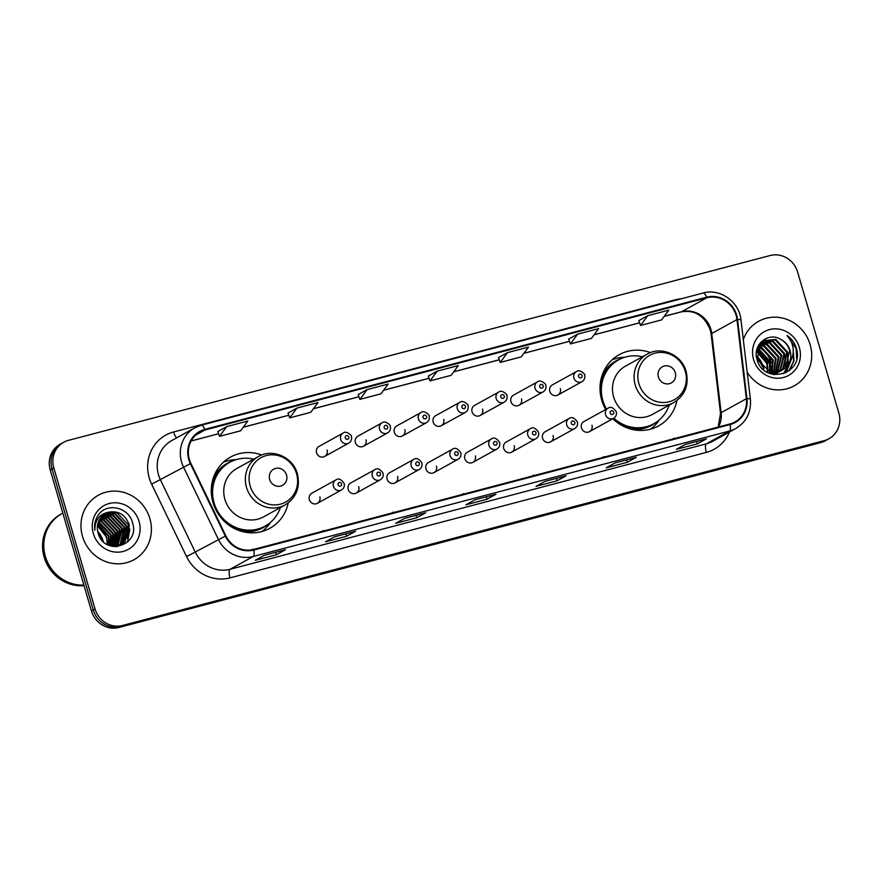 <?xml version="1.0" encoding="UTF-8"?>
<svg xmlns="http://www.w3.org/2000/svg" width="883" height="883" viewBox="0 0 883 883"><rect width="100%" height="100%" fill="white"/><g stroke="black" fill="none" stroke-linecap="round" stroke-linejoin="round"><path stroke-width="1.32" d="M650.473 352.626A40.684 38.333 61.1 0 0 619.204 354.701A40.684 38.333 61.1 0 0 601.709 400.098A40.684 38.333 61.1 0 0 605.727 409.502M612.846 418.719A40.684 38.333 61.1 0 0 658.597 425.904A40.684 38.333 61.1 0 0 676.963 400.518M261.732 455.021A40.684 38.333 61.1 0 0 230.474 457.096A40.684 38.333 61.1 0 0 212.969 502.493A40.684 38.333 61.1 0 0 269.856 528.299A40.684 38.333 61.1 0 0 288.222 502.924M317.383 503.31L341.489 489.977A5.762 5.419 -118.9 0 1 333.443 486.323A5.762 5.419 -118.9 0 1 335.915 479.899L311.809 493.233A5.762 5.419 61.1 0 0 309.337 499.657A5.762 5.419 61.1 0 0 317.383 503.31A5.762 5.419 61.1 0 0 319.856 496.886M356.257 493.078L380.363 479.734A5.762 5.419 -118.9 0 1 372.317 476.08A5.762 5.419 -118.9 0 1 374.789 469.657L350.683 483.001A5.762 5.419 61.1 0 0 348.211 489.425A5.762 5.419 61.1 0 0 356.257 493.078A5.762 5.419 61.1 0 0 358.73 486.643M395.131 482.835L419.237 469.491A5.762 5.419 -118.9 0 1 411.191 465.849A5.762 5.419 -118.9 0 1 413.663 459.425L389.558 472.758A5.762 5.419 61.1 0 0 387.085 479.182A5.762 5.419 61.1 0 0 395.131 482.835A5.762 5.419 61.1 0 0 397.604 476.412M434.006 472.593L458.111 459.259A5.762 5.419 -118.9 0 1 450.065 455.606A5.762 5.419 -118.9 0 1 452.538 449.182L428.432 462.515A5.762 5.419 61.1 0 0 425.948 468.939A5.762 5.419 61.1 0 0 434.006 472.593A5.762 5.419 61.1 0 0 436.478 466.169M472.88 462.35L496.986 449.017A5.762 5.419 -118.9 0 1 488.939 445.363A5.762 5.419 -118.9 0 1 491.412 438.939L467.306 452.273A5.762 5.419 61.1 0 0 464.822 458.696A5.762 5.419 61.1 0 0 472.88 462.35A5.762 5.419 61.1 0 0 475.352 455.926M511.754 452.118L535.86 438.774A5.762 5.419 -118.9 0 1 527.813 435.12A5.762 5.419 -118.9 0 1 530.286 428.696L506.18 442.041A5.762 5.419 61.1 0 0 503.696 448.465A5.762 5.419 61.1 0 0 511.754 452.118A5.762 5.419 61.1 0 0 514.226 445.694M550.628 441.875L574.734 428.531A5.762 5.419 -118.9 0 1 566.687 424.889A5.762 5.419 -118.9 0 1 569.16 418.465L545.054 431.798A5.762 5.419 61.1 0 0 542.57 438.222A5.762 5.419 61.1 0 0 550.628 441.875A5.762 5.419 61.1 0 0 553.1 435.451M589.502 431.632L613.608 418.299A5.762 5.419 -118.9 0 1 605.561 414.646A5.762 5.419 -118.9 0 1 608.034 408.222L583.928 421.555A5.762 5.419 61.1 0 0 581.444 427.979A5.762 5.419 61.1 0 0 589.502 431.632A5.762 5.419 61.1 0 0 591.974 425.209M557.857 395.032L581.974 381.688A5.762 5.419 -118.9 0 1 573.917 378.045A5.762 5.419 -118.9 0 1 576.4 371.622L552.283 384.955A5.762 5.419 61.1 0 0 549.811 391.379A5.762 5.419 61.1 0 0 557.857 395.032A5.762 5.419 61.1 0 0 560.341 388.608M518.983 405.275L543.1 391.931A5.762 5.419 -118.9 0 1 535.043 388.277A5.762 5.419 -118.9 0 1 537.526 381.853L513.409 395.198A5.762 5.419 61.1 0 0 510.937 401.622A5.762 5.419 61.1 0 0 518.983 405.275A5.762 5.419 61.1 0 0 521.467 398.851M402.361 435.992L426.478 422.648A5.762 5.419 -118.9 0 1 418.432 419.006A5.762 5.419 -118.9 0 1 420.904 412.582L396.787 425.915A5.762 5.419 61.1 0 0 394.315 432.339A5.762 5.419 61.1 0 0 402.361 435.992A5.762 5.419 61.1 0 0 404.844 429.568M324.613 456.467L348.73 443.134A5.762 5.419 -118.9 0 1 340.683 439.48A5.762 5.419 -118.9 0 1 343.156 433.056L319.05 446.39A5.762 5.419 61.1 0 0 316.567 452.813A5.762 5.419 61.1 0 0 324.613 456.467A5.762 5.419 61.1 0 0 327.096 450.043M363.487 446.235L387.604 432.891A5.762 5.419 -118.9 0 1 379.558 429.237A5.762 5.419 -118.9 0 1 382.03 422.814L357.913 436.158A5.762 5.419 61.1 0 0 355.441 442.582A5.762 5.419 61.1 0 0 363.487 446.235A5.762 5.419 61.1 0 0 365.97 439.8M441.235 425.749L465.352 412.416A5.762 5.419 -118.9 0 1 457.295 408.763A5.762 5.419 -118.9 0 1 459.778 402.339L435.661 415.672A5.762 5.419 61.1 0 0 433.189 422.096A5.762 5.419 61.1 0 0 441.235 425.749A5.762 5.419 61.1 0 0 443.719 419.326M480.109 415.507L504.226 402.173A5.762 5.419 -118.9 0 1 496.169 398.52A5.762 5.419 -118.9 0 1 498.652 392.096L474.535 405.429A5.762 5.419 61.1 0 0 472.063 411.853A5.762 5.419 61.1 0 0 480.109 415.507A5.762 5.419 61.1 0 0 482.593 409.083M63.719 442.251L60.121 444.248A23.024 21.7 61.1 0 0 50.21 469.944L91.457 610.981A23.024 21.7 61.1 0 0 118.951 627.471L820.638 442.637A23.024 21.7 61.1 0 0 825.34 440.749L827.139 439.756A23.024 21.7 61.1 0 1 822.437 441.632A23.024 21.7 61.1 0 0 827.139 439.756L828.949 438.752A23.024 21.7 61.1 0 0 838.85 413.056L797.603 272.019A23.024 21.7 61.1 0 0 770.108 255.529L68.421 440.363A23.024 21.7 61.1 0 0 63.719 442.251A23.024 21.7 61.1 0 0 53.819 467.946L95.055 608.983A23.024 21.7 61.1 0 0 122.549 625.473L824.247 440.639A23.024 21.7 61.1 0 0 828.949 438.752M95.055 608.983L93.256 609.976A23.024 21.7 61.1 0 0 120.75 626.477L822.437 441.632L120.75 626.477A23.024 21.7 61.1 0 1 93.256 609.976L52.02 468.95L93.256 609.976L91.457 610.981M61.92 443.244A23.024 21.7 61.1 0 0 52.02 468.95A23.024 21.7 61.1 0 1 61.92 443.244M82.505 536.345A36.843 34.713 61.1 0 0 134.028 559.712A36.843 34.713 61.1 0 0 149.867 518.597A36.843 34.713 61.1 0 0 98.355 495.231A36.843 34.713 61.1 0 0 82.505 536.345A36.843 34.713 61.1 0 0 134.028 559.712A36.843 34.713 61.1 0 0 149.867 518.597A36.843 34.713 61.1 0 0 98.355 495.231A36.843 34.713 61.1 0 0 82.505 536.345M747.173 372.151A36.843 34.713 61.1 0 0 794.314 385.783A36.843 34.713 61.1 0 0 810.164 344.668A36.843 34.713 61.1 0 0 758.64 321.291A36.843 34.713 61.1 0 0 743.309 339.591A36.843 34.713 61.1 0 1 758.64 321.291L758.64 321.291A36.843 34.713 61.1 0 1 810.164 344.668A36.843 34.713 61.1 0 1 794.314 385.783A36.843 34.713 61.1 0 1 747.173 372.151M189.359 459.403A24.569 23.146 -118.9 0 1 199.922 431.997A24.569 23.146 -118.9 0 1 204.944 429.988L706.786 297.792A24.569 23.146 -118.9 0 1 736.974 319.547L746.367 398.719A24.569 23.146 -118.9 0 1 734.954 421.964A24.569 23.146 -118.9 0 1 729.932 423.972L253.631 549.436A24.569 23.146 -118.9 0 1 225.838 535.838L190.894 463.398A24.569 23.146 -118.9 0 1 189.359 459.403M188.796 459.557A25.177 23.72 61.1 0 0 190.375 463.641L225.308 536.091A25.177 23.72 61.1 0 0 253.796 550.032L730.109 424.557A25.177 23.72 61.1 0 0 746.952 398.674L737.559 319.514A25.177 23.72 61.1 0 0 706.621 297.207L204.768 429.392A25.177 23.72 61.1 0 0 188.796 459.557M638.839 320.617L647.758 315.684L640.561 325.441L638.839 320.617M568.663 339.105L577.592 334.171L570.385 343.929L568.663 339.105M507.416 352.648L500.219 362.416L521.268 356.864L528.476 347.107L507.416 352.648L498.509 357.615M226.743 426.588L219.547 436.345L240.595 430.805L247.792 421.036L226.743 426.588L217.825 431.544M296.909 408.101L289.712 417.869L310.761 412.317L317.968 402.56L296.909 408.101L288.001 413.056M367.085 389.613L359.889 399.381L380.937 393.84L388.134 384.072L367.085 389.613L358.167 394.58M437.251 371.136L430.054 380.893L451.103 375.352L458.299 365.584L437.251 371.136L428.332 376.092M636.279 457.317L627.261 462.306L606.213 467.847L615.219 462.858L636.279 457.317A6.137 2.009 -104.8 0 1 636.124 457.383L615.153 462.902M706.444 438.829L697.427 443.818L676.378 449.359L685.396 444.381L706.444 438.829A6.137 2.009 -104.8 0 1 706.29 438.895L685.318 444.425M425.772 512.769L416.754 517.758L395.705 523.299L404.712 518.31L425.772 512.769A6.137 2.009 -104.8 0 1 425.617 512.835L404.646 518.354M355.595 531.257L346.589 536.235L325.529 541.787L334.547 536.798L355.595 531.257A6.137 2.009 -104.8 0 1 355.441 531.312L334.469 536.842M285.43 549.734L276.412 554.723L255.364 560.264L264.381 555.286L285.43 549.734A6.137 2.009 -104.8 0 1 285.275 549.8L264.304 555.319M566.102 475.805L557.096 480.782L536.036 486.334L545.054 481.345L566.102 475.805A6.137 2.009 -104.8 0 1 565.948 475.86L544.977 481.39M495.937 494.281L486.919 499.27L465.871 504.811L474.888 499.833L495.937 494.281A6.137 2.009 -104.8 0 1 495.782 494.348L474.811 499.866M570.385 343.929L591.444 338.388L598.641 328.619L577.592 334.171M640.561 325.441L661.61 319.9L668.806 310.143L647.758 315.684M486.919 499.27L486.224 496.864M557.096 480.782L556.389 478.376M276.412 554.723L275.717 552.317M346.589 536.235L345.882 533.829M416.754 517.758L416.048 515.352M697.427 443.818L696.731 441.412M627.261 462.306L626.555 459.9M430.054 380.893L428.332 376.07M359.889 399.381L358.156 394.558M289.712 417.869L287.99 413.034M219.547 436.345L217.825 431.522M500.219 362.416L498.498 357.582M485.904 488.255L463.167 494.248M464.855 493.796L463.056 493.763M415.738 506.743L393.001 512.725M394.69 512.283L392.891 512.25M345.562 525.219L322.825 531.213M324.514 530.771L322.714 530.738M275.397 543.707L252.659 549.668M254.348 549.248L252.549 549.215M556.069 469.767L533.332 475.76M535.021 475.319L533.222 475.286M626.246 451.29L603.508 457.273M605.197 456.831L603.398 456.798M696.411 432.802L673.674 438.796M675.363 438.343L673.563 438.31M62.836 513.122L61.898 513.641A38.377 36.159 61.1 0 0 45.386 556.467A38.377 36.159 61.1 0 0 83.874 585.065M61.788 513.696A38.377 36.159 61.1 0 0 61.667 513.763A38.377 36.159 61.1 0 0 45.165 556.588A38.377 36.159 61.1 0 0 83.907 585.175M61.667 513.763L60.651 514.325A38.377 36.159 61.1 0 0 44.15 557.151A38.377 36.159 61.1 0 0 84.051 585.661M97.825 523.774L108.951 536.069L108.984 545.352M97.726 524.259L108.388 536.378L108.554 545.164M98.355 522.03L99.448 522.317L111.203 534.822L110.64 545.937M98.212 522.438L110.64 535.131L110.243 545.815M99.006 520.495L101.7 521.069L113.465 533.575L112.163 546.323M98.83 520.86L101.137 521.389L112.903 533.884L111.799 546.235M99.735 519.127L103.951 519.833L115.717 532.328L113.587 546.511M99.547 519.458L103.388 520.142L115.154 532.637L113.223 546.511L121.291 544.48L125.132 541.522L129.238 524.844C125.529 514.91 118.819 510.661 109.084 512.107A17.351 16.347 61.1 0 0 105.541 513.531A17.351 16.347 61.1 0 0 98.068 532.89C103.642 556.345 139.856 546.169 132.737 523.553C129.492 507.261 106.953 502.063 98.344 514.966C95.232 519.502 94.062 524.601 94.845 530.264C94.889 519.866 99.636 513.818 109.084 512.107M100.563 517.902L106.203 518.586L117.969 531.08L115.011 546.434M100.342 518.2L105.64 518.895L117.406 531.389L114.658 546.467M101.446 516.809L108.466 517.339L120.22 529.833L116.379 546.235M101.214 517.074L107.903 517.648L119.658 530.142L116.048 546.29M102.395 515.827L110.717 516.091L122.472 528.586L117.693 545.937M117.439 546.158L116.854 546.654M102.152 516.069L110.154 516.4L121.909 528.895L117.362 546.025M103.399 514.955L112.969 514.844L124.724 527.339L120.629 544.016L118.94 545.539M118.686 545.738L117.892 546.301M103.145 515.164L112.406 515.153L124.161 527.648L120.066 544.325L118.631 545.65M118.377 545.849L117.594 546.434M104.459 514.182L115.22 513.597L126.986 526.091L122.88 542.769L120.143 545.054M119.878 545.23L117.086 546.643M104.194 514.37L114.658 513.906L126.424 526.411L122.318 543.089L119.845 545.186M119.58 545.363L118.763 545.871M105.298 513.663L116.909 512.659L128.675 525.164L124.569 541.842L121.015 544.623M120.728 544.789L115.033 546.676M97.461 525.827L106.7 537.317L107.163 544.491M106.998 544.392A17.351 16.347 61.1 0 0 106.368 537.504A17.351 16.347 61.1 0 0 100.541 528.586L97.406 526.4M109.558 539.91L109.735 545.639M93.311 533.498A25.033 23.576 61.1 0 0 123.19 551.422A25.033 23.576 61.1 0 0 139.072 521.445A25.033 23.576 61.1 0 0 109.183 503.52A25.033 23.576 61.1 0 0 93.311 533.498M129.856 529.094L127.505 542.063M127.605 530.341L127.163 538.31M125.353 531.588L124.9 539.557M116.335 536.566L115.894 544.546M114.084 537.813L113.642 545.793M111.832 539.06L111.578 546.191M129.26 524.932L127.914 541.665M127.009 526.18L127.593 537.449M124.757 527.427L125.342 538.696M122.494 528.674L123.09 539.943M115.739 532.416L116.335 543.685M113.488 533.663L114.084 544.932M111.236 534.91L111.821 546.18M286.522 475.021A9.216 8.675 61.1 0 0 275.529 468.431A9.216 8.675 61.1 0 0 269.679 479.458A9.216 8.675 61.1 0 0 280.684 486.058A9.216 8.675 61.1 0 0 286.522 475.021M258.388 456.566L236.787 468.52A27.638 26.037 61.1 0 0 224.9 499.359A27.638 26.037 61.1 0 0 263.542 516.886L285.143 504.933C296.368 497.692 300.441 487.306 297.372 473.796C293.134 457.239 272.527 448.078 258.388 456.566A27.638 26.037 61.1 0 0 246.5 487.405A27.638 26.037 61.1 0 0 285.143 504.933M253.697 459.171A36.468 34.349 61.1 0 0 229.812 462.284A36.468 34.349 61.1 0 0 214.127 502.979A36.468 34.349 61.1 0 0 265.11 526.102A36.468 34.349 61.1 0 0 280.441 507.526M229.812 462.284L228.907 462.791A36.468 34.349 61.1 0 0 212.803 501.886M222.527 519.469A36.468 34.349 61.1 0 0 264.205 526.599L265.11 526.102M270.684 522.206L269.745 523.509A39.923 37.605 -118.9 0 1 261.776 531.577M211.754 484.359L212.858 483.752M223.399 462.206A39.923 37.605 -118.9 0 1 234.481 459.734L236.07 459.646M675.263 372.626A9.216 8.675 61.1 0 0 664.259 366.026A9.216 8.675 61.1 0 0 658.42 377.063A9.216 8.675 61.1 0 0 669.413 383.664A9.216 8.675 61.1 0 0 675.263 372.626M647.118 354.171L625.517 366.114A27.638 26.037 61.1 0 0 613.641 396.953A27.638 26.037 61.1 0 0 652.272 414.48L673.872 402.538C685.098 395.286 689.182 384.911 686.113 371.39C681.875 354.834 661.268 345.672 647.118 354.171A27.638 26.037 61.1 0 0 635.241 385.01A27.638 26.037 61.1 0 0 673.872 402.538M642.427 356.765A36.468 34.349 61.1 0 0 618.541 359.889A36.468 34.349 61.1 0 0 602.868 400.573A36.468 34.349 61.1 0 0 606.5 409.072M618.541 359.889L617.647 360.385A36.468 34.349 61.1 0 0 601.533 399.48M612.912 418.674A36.468 34.349 61.1 0 0 652.945 424.204L653.839 423.708A36.468 34.349 61.1 0 0 669.182 405.131M613.817 418.178A36.468 34.349 61.1 0 0 653.839 423.708M659.413 419.811L658.486 421.103A39.923 37.605 -118.9 0 1 650.506 429.171M600.495 381.964L601.599 381.357M612.14 359.811A39.923 37.605 -118.9 0 1 623.21 357.339L624.811 357.24M757.338 348.586L758.718 348.951L770.373 361.511L770.108 371.666M769.932 372.185L769.457 373.354M757.161 349.116L769.656 361.909L769.557 371.522M769.391 372.063L768.994 373.156M758.155 346.699L761.576 347.372L773.243 359.922L772.183 372.063M771.974 372.505L771.267 373.774M757.934 347.14L760.859 347.77L772.526 360.319L771.687 371.986M771.477 372.449L770.793 373.763M759.137 345.076L764.435 345.783L776.102 358.343L774.126 372.185M773.883 372.582L773.089 373.697M758.872 345.463L763.729 346.18L775.384 358.741L773.651 372.173M773.409 372.582L772.647 373.73M760.23 343.675L767.305 344.204L778.961 356.754L775.958 372.107M775.682 372.46L774.821 373.432M774.523 373.73L773.651 374.535M759.943 344.006L766.587 344.602L778.243 357.151L775.506 372.151M775.241 372.505L774.391 373.509M774.104 373.829L773.42 374.502M761.433 342.461L770.164 342.626L781.819 355.176L777.68 371.842M777.382 372.151L776.455 373.001M776.135 373.266L775.142 374.017M774.81 374.237L774.192 374.624M761.124 342.747L769.446 343.012L781.113 355.573L777.261 371.931M776.963 372.24L776.058 373.123M775.738 373.399L774.766 374.171M762.724 341.423L773.022 341.037L784.689 353.597L780.484 370.33L779.314 371.423M778.994 371.688L778.011 372.427M777.669 372.659L773.983 374.591M762.393 341.666L772.305 341.434L783.972 353.984L779.766 370.728L778.916 371.544M778.607 371.82L777.625 372.582M777.294 372.825L776.256 373.487M789.501 362.251A17.351 16.347 61.1 0 0 790.086 350.606A17.351 16.347 61.1 0 0 780.947 339.502C768.32 331.257 752.371 344.867 756.974 359.138C763.011 385.065 803.199 375.109 796.786 349.734L796.455 348.476C794.81 343.046 791.676 338.719 787.073 335.496C790.693 339.403 792.746 344.094 793.21 349.558C793.53 354.238 792.283 358.465 789.501 362.251L786.201 367.162L782.338 370.12L769.866 371.6L757.25 359.58L760.506 343.366L764.115 340.551L775.892 339.458L787.548 352.008L783.342 368.741L780.87 370.849M780.528 371.07L770.539 373.752M763.751 340.75L775.175 339.856L786.83 352.405L782.625 369.138L780.495 371.003M780.153 371.246L779.115 371.898M779.479 371.71L771.808 374.138M780.947 339.502C785.406 342.074 788.32 345.849 789.689 350.827L785.495 367.56L781.985 370.319M756.72 350.827L767.515 363.09L767.835 370.926M756.599 351.467L766.797 363.487L767.371 369.16A17.351 16.347 61.1 0 1 767.261 370.683M760.318 342.825L761.025 342.582M760.561 342.538L762.349 341.578M760.892 342.328L762.007 341.82M758.927 344.778L763.398 340.937M767.007 372.173A17.351 16.347 61.1 0 0 767.161 371.335M757.007 349.602L769.336 363.233L770.241 367.328M753.596 359.569A25.033 23.576 61.1 0 0 783.486 377.483A25.033 23.576 61.1 0 0 799.358 347.505A25.033 23.576 61.1 0 0 769.479 329.591A25.033 23.576 61.1 0 0 753.596 359.569M771.422 362.968A25.033 23.576 61.1 0 0 758.861 347.273M767.702 371.544L767.493 372.438M787.073 335.496L796.124 348.664L796.654 358.553M793.254 350.198L793.596 361.147L788.916 370.882M791.168 359.613L785.738 372.847M788.144 356.401L787.846 364.469M785.285 357.99L784.976 366.059M770.98 365.904L771.025 371.875M793.089 348.321L793.994 360.794L789.468 370.452M791.554 358.818L786.058 372.681M787.57 352.118L788.342 363.575M788.066 364.856L783.674 373.708M784.711 353.697L785.473 365.154M118.951 627.471L122.549 625.473M50.21 469.944L53.819 467.946M820.638 442.637L824.247 440.639M736.974 319.547L711.731 333.509A24.569 23.146 61.1 0 0 710.881 329.337A24.569 23.146 61.1 0 0 681.555 311.754L664.259 316.302M718.497 426.986A24.569 23.146 61.1 0 0 721.135 412.681L711.731 333.509A13.819 1.843 173.2 0 0 711.124 334.16L710.252 329.889C704.259 315.573 694.579 309.569 681.212 311.887A13.819 4.514 -104.8 0 0 681.555 311.754L706.786 297.792M204.944 429.988L195.562 435.176M729.424 432.041A38.377 36.159 -118.9 0 1 706.312 452.405L229.999 577.868A38.377 36.159 -118.9 0 1 186.578 556.621L151.644 484.182A38.377 36.159 -118.9 0 1 173.587 431.975L675.429 299.779A7.671 2.506 -104.8 0 0 675.583 300.275M675.429 299.779A38.377 36.159 -118.9 0 1 681.389 298.752M730.109 424.557A7.671 2.506 75.2 0 1 729.49 431.047L253.178 556.511A30.706 28.929 -118.9 0 1 218.443 539.513L183.509 467.074A30.706 28.929 -118.9 0 1 181.589 462.085A30.706 28.929 -118.9 0 1 194.79 427.814A30.706 28.929 -118.9 0 1 201.059 425.308A7.671 2.506 75.2 0 1 201.258 425.231A7.671 2.506 75.2 0 1 204.768 429.392M706.621 297.207A7.671 2.506 -104.8 0 0 703.1 293.035L201.258 425.231L194.79 427.814L171.721 440.584A30.706 28.929 61.1 0 0 158.51 474.844A30.706 28.929 61.1 0 0 160.43 479.833L195.364 552.272A30.706 28.929 61.1 0 0 230.11 569.281L706.422 443.807A30.706 28.929 61.1 0 0 712.691 441.29L735.76 428.531A30.706 28.929 -118.9 0 1 729.49 431.047L706.422 443.807A7.671 2.506 -104.8 0 0 706.312 452.405M190.375 463.641L151.644 484.182M229.999 577.868A7.671 2.506 -104.8 0 1 230.11 569.281L253.178 556.511A7.671 2.506 -104.8 0 0 253.796 550.032M746.952 398.674A7.671 1.026 -6.8 0 1 750.373 399.127L740.969 319.955C739.402 301.876 719.965 287.99 703.1 293.035A7.671 2.506 -104.8 0 0 702.912 293.112M186.578 556.621L225.308 536.091M737.559 319.514A7.671 1.026 -6.8 0 1 740.969 319.955M173.587 431.975A7.671 2.506 -104.8 0 0 176.71 437.825M746.367 398.719L721.135 412.681A13.819 1.843 173.2 0 0 720.517 413.332L711.124 334.16M639.612 322.792L594.093 334.789M569.447 341.279L523.928 353.277M499.27 359.767L453.752 371.754M429.105 378.244L383.586 390.242M358.94 396.732L313.421 408.719M288.763 415.22L243.244 427.206M191.114 440.992L218.62 433.741L191.147 440.937M103.377 541.743A25.033 23.576 61.1 0 0 103.245 541.257A25.033 23.576 61.1 0 0 97.649 531.136M296.567 473.763A25.386 23.918 61.1 0 0 266.258 455.573A25.386 23.918 61.1 0 0 250.154 485.981A25.386 23.918 61.1 0 0 280.463 504.16A25.386 23.918 61.1 0 0 296.567 473.763M232.008 461.18A36.81 34.669 61.1 0 0 213.2 478.288M242.726 531.665A36.81 34.669 61.1 0 0 267.218 524.833M685.296 371.357A25.386 23.918 61.1 0 0 654.987 353.178A25.386 23.918 61.1 0 0 638.884 383.586A25.386 23.918 61.1 0 0 669.193 401.765A25.386 23.918 61.1 0 0 685.296 371.357M620.738 358.785A36.81 34.669 61.1 0 0 601.941 375.893M631.466 429.27A36.81 34.669 61.1 0 0 655.948 422.427M763.905 368.741A25.033 23.576 61.1 0 0 763.53 367.328A25.033 23.576 61.1 0 0 756.455 355.661M345.319 437.935A1.921 1.81 61.1 0 0 347.604 439.304A1.921 1.81 61.1 0 0 348.818 437.008A1.921 1.81 61.1 0 0 346.533 435.639A1.921 1.81 61.1 0 0 345.319 437.935M384.193 427.692A1.921 1.81 61.1 0 0 386.478 429.072A1.921 1.81 61.1 0 0 387.692 426.765A1.921 1.81 61.1 0 0 385.407 425.396A1.921 1.81 61.1 0 0 384.193 427.692M423.056 417.449A1.921 1.81 61.1 0 0 425.352 418.829A1.921 1.81 61.1 0 0 426.566 416.533A1.921 1.81 61.1 0 0 424.281 415.153A1.921 1.81 61.1 0 0 423.056 417.449M461.93 407.218A1.921 1.81 61.1 0 0 464.226 408.586A1.921 1.81 61.1 0 0 465.44 406.29A1.921 1.81 61.1 0 0 463.156 404.911A1.921 1.81 61.1 0 0 461.93 407.218M500.804 396.975A1.921 1.81 61.1 0 0 503.1 398.343A1.921 1.81 61.1 0 0 504.314 396.048A1.921 1.81 61.1 0 0 502.03 394.679A1.921 1.81 61.1 0 0 500.804 396.975M539.679 386.732A1.921 1.81 61.1 0 0 541.974 388.112A1.921 1.81 61.1 0 0 543.188 385.805A1.921 1.81 61.1 0 0 540.904 384.436A1.921 1.81 61.1 0 0 539.679 386.732M578.553 376.489A1.921 1.81 61.1 0 0 580.848 377.869A1.921 1.81 61.1 0 0 582.063 375.573A1.921 1.81 61.1 0 0 579.778 374.193A1.921 1.81 61.1 0 0 578.553 376.489M341.589 483.851A1.921 1.81 61.1 0 0 339.293 482.482A1.921 1.81 61.1 0 0 338.079 484.778A1.921 1.81 61.1 0 0 340.374 486.147A1.921 1.81 61.1 0 0 341.589 483.851M380.463 473.608A1.921 1.81 61.1 0 0 378.167 472.239A1.921 1.81 61.1 0 0 376.953 474.535A1.921 1.81 61.1 0 0 379.249 475.915A1.921 1.81 61.1 0 0 380.463 473.608M419.337 463.376A1.921 1.81 61.1 0 0 417.041 461.997A1.921 1.81 61.1 0 0 415.827 464.292A1.921 1.81 61.1 0 0 418.112 465.672A1.921 1.81 61.1 0 0 419.337 463.376M458.211 453.134A1.921 1.81 61.1 0 0 455.915 451.754A1.921 1.81 61.1 0 0 454.701 454.061A1.921 1.81 61.1 0 0 456.986 455.429A1.921 1.81 61.1 0 0 458.211 453.134M497.085 442.891A1.921 1.81 61.1 0 0 494.789 441.522A1.921 1.81 61.1 0 0 493.575 443.818A1.921 1.81 61.1 0 0 495.86 445.187A1.921 1.81 61.1 0 0 497.085 442.891M535.959 432.648A1.921 1.81 61.1 0 0 533.663 431.279A1.921 1.81 61.1 0 0 532.449 433.575A1.921 1.81 61.1 0 0 534.734 434.955A1.921 1.81 61.1 0 0 535.959 432.648M574.833 422.416A1.921 1.81 61.1 0 0 572.537 421.036A1.921 1.81 61.1 0 0 571.323 423.332A1.921 1.81 61.1 0 0 573.608 424.712A1.921 1.81 61.1 0 0 574.833 422.416M613.707 412.173A1.921 1.81 61.1 0 0 611.411 410.794A1.921 1.81 61.1 0 0 610.197 413.101A1.921 1.81 61.1 0 0 612.482 414.469A1.921 1.81 61.1 0 0 613.707 412.173M735.76 428.531C746.488 421.919 751.356 412.118 750.373 399.127M718.188 427.063L720.517 413.332M681.212 311.887L664.215 316.368M639.634 322.836L594.049 334.845M569.458 341.324L523.884 353.332M499.292 359.811L453.707 371.82M429.127 378.288L383.542 390.297M358.951 396.776L313.377 408.785M288.785 415.264L243.2 427.262M97.737 531.566L103.079 541.456M118.477 546.036L119.039 545.727M756.488 355.97L763.64 368.542M781.621 370.518L782.338 370.12M348.73 443.134C351.147 441.544 352.03 439.359 351.379 436.555C352.803 436.456 346.346 429.999 343.156 433.056M387.604 432.891C390.021 431.301 390.904 429.116 390.253 426.312C391.677 426.224 385.22 419.756 382.03 422.814M426.478 422.648C428.895 421.07 429.778 418.873 429.127 416.081C430.551 415.981 424.094 409.513 420.904 412.582M465.352 412.416C467.769 410.827 468.652 408.63 468.001 405.838C469.425 405.739 462.968 399.271 459.778 402.339M504.226 402.173C506.643 400.584 507.526 398.399 506.875 395.595C508.299 395.496 501.842 389.039 498.652 392.096M543.1 391.931C545.517 390.341 546.4 388.156 545.749 385.352C547.173 385.264 540.716 378.796 537.526 381.853M581.974 381.688C584.391 380.109 585.274 377.913 584.623 375.12C586.047 375.021 579.59 368.553 576.4 371.622M335.915 479.899C338.465 478.034 341.213 479.204 344.149 483.398C344.8 486.202 343.917 488.387 341.489 489.977M374.789 469.657C377.339 467.791 380.087 468.961 383.012 473.156C383.675 475.959 382.792 478.144 380.363 479.734M413.663 459.425C416.213 457.549 418.961 458.719 421.886 462.924C422.549 465.716 421.655 467.913 419.237 469.491M452.538 449.182C455.087 447.317 457.836 448.476 460.76 452.681C461.423 455.473 460.529 457.67 458.111 459.259M491.412 438.939C493.961 437.074 496.71 438.244 499.635 442.438C500.286 445.242 499.403 447.427 496.986 449.017M530.286 428.696C532.835 426.831 535.584 428.001 538.509 432.195C539.16 434.999 538.277 437.184 535.86 438.774M569.16 418.465C571.709 416.588 574.458 417.758 577.383 421.964C578.034 424.756 577.151 426.953 574.734 428.531M608.034 408.222C610.583 406.357 613.332 407.516 616.257 411.721C616.908 414.513 616.025 416.71 613.608 418.299"/></g></svg>
